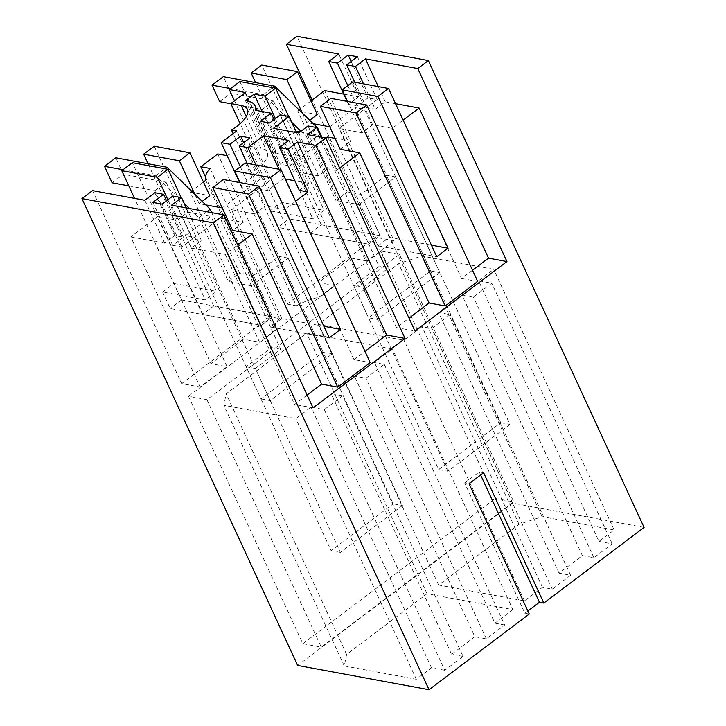 <?xml version="1.0" encoding="UTF-8"?>
<svg xmlns="http://www.w3.org/2000/svg" width="726" height="726" viewBox="0 0 726 726"><rect width="100%" height="100%" fill="white"/><g stroke="black" fill="none" stroke-linecap="round" stroke-linejoin="round"><path stroke-width="0.54" stroke-dasharray="3.63 2.72" d="M245.27 163.014L265.09 205.903L284.683 209.524L354.043 359.642L370.178 362.619M354.043 359.642L364.987 351.384M307.134 395.035L294.629 404.473L225.269 254.354L237.774 244.916M313.069 407.876L294.629 404.473M128.783 185.883L154.765 190.684L205.222 299.892L162.579 292.015L173.868 283.494L181.491 299.992L272.54 316.808L261.251 325.321L202.472 314.467L213.762 305.945L272.54 316.808L227.592 219.524L243.21 222.41L223.399 179.522M243.21 222.41L232.629 230.396M323.887 326.292L281.761 318.505L270.471 327.027L329.25 337.88M270.471 327.027L220.159 218.154L225.895 219.216M281.761 318.505L231.449 209.632L254.499 213.889L240.043 182.598M254.499 213.889L265.09 205.903M299.321 190.357L308.632 183.324L294.901 180.792M279.047 169.249L283.394 178.669L285.345 179.023M283.394 178.669L267.731 190.484L258.973 188.869L269.691 180.774L249.88 137.886M240.315 166.753L249.753 187.163L260.471 179.068L269.691 180.774M249.753 187.163L240.987 185.547L256.514 173.832L236.694 130.943M227.138 155.573A35.547 13.921 155.2 0 1 249.708 147.142L250.642 146.434L261.015 148.349A32.089 12.569 155.2 0 1 267.213 152.197A32.089 12.569 155.2 0 1 256.813 169.113A32.089 12.569 155.2 0 1 251.269 172.861L256.514 173.832M154.221 146.198L243.401 339.205L259.536 342.182L190.176 192.063L203.461 182.044M190.176 192.063L209.769 195.684M205.748 204.886L199.178 203.67L202.182 201.411M222.247 207.917L247.63 188.76L256.85 190.466L231.449 209.632M295.618 201.265L284.683 209.524M243.401 339.205L210.948 363.699L134.555 198.37M202.472 314.467L132.35 162.706M213.762 305.945L148.059 163.749M227.084 366.675L157.714 216.557L130.762 236.903L200.131 387.012L227.084 366.675L210.948 363.699M157.714 216.557L177.307 220.178L167.878 199.768M154.847 192.708L174.667 235.596L183.424 237.211L172.697 245.306L181.917 247.012L192.644 238.918L201.401 240.533L191.383 248.101L225.269 254.354M177.307 220.178L187.898 212.192L210.939 216.448L185.538 235.614L194.759 237.32L220.159 218.154M130.762 236.903L164.648 243.156L174.667 235.596M171.572 205.204L191.383 248.101M186.346 207.935L201.401 240.533M172.824 196.029L192.644 238.918M181.917 247.012L162.107 204.124M152.887 202.418L172.697 245.306M166.572 200.748L183.424 237.211M144.828 200.267L164.648 243.156M529.263 614.051L524.871 613.243L464.658 482.917L469.05 483.734M464.658 482.917L479.224 471.927L483.616 472.735M524.871 613.243L527.856 610.993M480.639 474.985L479.224 471.927M251.269 172.861L233.137 133.629M239.589 182.507L240.987 185.547M243.627 142.605L260.471 179.068M247.185 163.368L258.973 188.869M255.942 164.983L267.731 190.484M288.812 140.436L308.632 183.324M324.295 409.627L444.729 670.27L463.07 656.422L342.645 395.779L324.295 409.627L311.046 407.177L295.872 418.63L223.844 405.326L226.167 393.819L306.608 333.125L392.467 348.979L374.471 362.555L384.272 364.37L365.922 378.21L354.397 376.086L331.12 393.655L342.645 395.779M463.07 656.422L451.545 654.298L331.12 393.655M384.272 364.37L504.706 625.004L486.356 638.853L474.831 636.72L354.397 376.086M474.831 636.72L451.545 654.298M486.356 638.853L365.922 378.21M504.706 625.004L494.905 623.198L374.471 362.555M444.729 670.27L431.48 667.82L416.307 679.264L344.278 665.96L346.601 654.462L427.033 593.759L512.901 609.622L392.467 348.979M512.901 609.622L494.905 623.198M427.033 593.759L306.608 333.125M346.601 654.462L226.167 393.819M344.278 665.96L223.844 405.326M205.712 180.338L275.072 330.457L259.536 342.182M402.44 505.541L340.349 552.395L255.361 368.463L280.762 349.297L251.414 285.79L288.104 258.102L402.44 505.541L393.22 503.844L278.884 256.396L253.483 275.562L272.54 316.808L261.251 325.321L210.939 216.448M261.006 398.928L270.226 400.634L332.317 353.78L323.097 352.074L261.006 398.928L185.538 235.614M323.097 352.074L247.63 188.76M205.413 176.708L270.163 316.845L279.419 318.551L210.059 168.432M279.419 318.551A35.547 13.921 -24.8 0 0 275.072 330.457M199.178 203.67L194.84 194.269M187.898 212.192L181.137 197.563M431.48 667.82L311.046 407.177M416.307 679.264L295.872 418.63M270.226 400.634L194.759 237.32M332.317 353.78L256.85 190.466M270.163 316.845L181.691 383.609L200.131 387.012M644.08 527.412L512.692 503.145L297.633 665.433M598.977 541.414L612.236 543.865L593.886 557.704L582.361 555.581L559.074 573.15L570.6 575.273L552.259 589.122L542.458 587.316L524.471 600.892L438.613 585.029L519.045 524.335L542.113 516.667L614.151 529.971L598.977 541.414L478.543 280.771L491.801 283.222L473.452 297.07L461.927 294.938L438.649 312.507L450.174 314.639L431.825 328.479L422.033 326.673L404.037 340.249L318.179 324.395L398.61 263.692L421.688 256.024L493.716 269.328L478.543 280.771M92.511 190.602L181.691 383.609M399.409 254.427L206.928 399.681L321.264 647.12L513.745 501.875L399.409 254.427L380.969 251.024L188.488 396.278L206.928 399.681M217.736 153.948L287.097 304.058L375.578 237.293L312.153 100.016M512.692 503.145L296.979 36.3M188.488 396.278L302.824 643.717L495.304 498.463L380.969 251.024M302.824 643.717L321.264 647.12M495.304 498.463L513.745 501.875M250.642 146.434L240.125 123.674M249.708 147.142L319.068 297.261L334.613 285.527L245.424 92.529M226.993 155.654L296.353 305.773A35.547 13.921 155.2 0 1 319.068 297.261M287.097 304.058L296.353 305.773M542.113 516.667L421.688 256.024M614.151 529.971L493.716 269.328M519.045 524.335L398.61 263.692M438.613 585.029L318.179 324.395M524.471 600.892L404.037 340.249M542.458 587.316L422.033 326.673M552.259 589.122L431.825 328.479M570.6 575.273L450.174 314.639M559.074 573.15L438.649 312.507M582.361 555.581L461.927 294.938M593.886 557.704L473.452 297.07M612.236 543.865L491.801 283.222M439.847 272.631L377.756 319.485L368.536 317.788L430.627 270.925L439.847 272.631L364.379 109.317L338.978 128.484L362.029 132.749L372.61 124.763L392.203 128.375L403.148 120.117M239.879 81.557L310.002 233.327L368.781 244.181L318.469 135.308L293.068 154.475L368.536 317.788M430.627 270.925L355.159 107.62L364.379 109.317M329.776 126.778L355.159 107.62M310.002 233.327L321.291 224.806L380.07 235.66L368.781 244.181L380.07 235.66L335.122 138.376L350.74 141.261L330.92 98.373M313.278 123.738L306.708 122.531L302.37 113.129M321.291 224.806L255.588 82.61M306.708 122.531L309.712 120.262M324.658 90.587L394.018 240.696L367.066 261.033L297.705 110.924L317.298 114.545M367.066 261.033L350.93 258.057L261.75 65.05M310.991 100.896L297.705 110.924M394.018 240.696L375.578 237.293M343.761 94.117L358.535 96.839L338.724 53.951M347.119 101.368L348.516 104.399L358.535 96.839M348.516 104.399L357.283 106.023L368 97.928L377.221 99.625L357.401 56.737M347.845 85.604L357.283 106.023M351.148 61.456L368 97.928M377.221 99.625L366.503 107.72L375.26 109.345L363.472 83.844M354.715 82.219L366.503 107.72M378.246 86.566L385.279 101.776L375.26 109.345M385.279 101.776L395.552 103.682M472.517 270.235L461.573 278.494L392.203 128.375M461.573 278.494L477.708 281.47M372.61 124.763L352.8 81.866M307.334 134.582L396.514 327.589L409.019 318.151M396.514 327.589L414.954 330.992M245.461 100.615L265.28 143.503L267.014 143.83A40.484 15.854 -24.8 0 1 274.836 148.676L257.249 110.615M262.104 111.514L273.893 137.014L284.837 139.038L295.418 131.043L288.658 116.414M265.28 143.503L273.893 137.014M275.408 118.619L284.837 139.038M295.418 131.043L295.872 131.134M300.11 131.914L318.469 135.308M234.489 100.787L318.478 282.55L350.93 258.057M318.478 282.55L334.613 285.527M274.101 119.599L290.954 156.072L275.272 153.177L255.452 110.279M275.272 153.177A40.484 15.854 -24.8 0 0 274.836 148.676M298.695 132.985L318.514 175.874L327.825 168.84L308.005 125.952M339.659 168.033L336.465 170.438L321.064 137.114M336.465 170.438L327.825 168.84M273.448 128.321L293.268 171.209L318.514 175.874M296.553 132.586L308.931 159.393L293.268 171.209M280.354 114.88L300.174 157.769L289.447 165.864L269.636 122.975M340.158 149.247L350.74 141.261M260.416 121.269L280.227 164.167L289.447 165.864M280.227 164.167L290.954 156.072M362.029 132.749L347.572 101.449M308.931 159.393L300.174 157.769M325.938 138.33L302.288 156.172L293.068 154.475M377.756 319.485L302.288 156.172M327.689 137.005L378.001 245.878L436.78 256.741M378.001 245.878L389.29 237.366L338.978 128.484M389.29 237.366L431.416 245.143M162.579 292.015L170.202 308.505L261.251 325.321L271.542 347.591L246.141 366.766L331.129 550.698L393.22 503.844M280.762 349.297L271.542 347.591M251.414 285.79L228.363 281.534L198.87 217.691L189.422 208.507M184.304 203.525L155.781 175.783L123.03 169.73M181.491 299.992L170.202 308.505M173.868 283.494L216.511 291.371L205.222 299.892M154.765 190.684L166.054 182.162L123.411 174.285L115.788 157.796M211.756 212.627L239.653 273.012L228.363 281.534M253.483 275.562L239.653 273.012M166.054 182.162L216.511 291.371M112.122 182.807L123.411 174.285M155.781 175.783L165.101 168.75M198.87 217.691L206.792 211.711M288.104 258.102L278.884 256.396M340.349 552.395L331.129 550.698M255.361 368.463L246.141 366.766M230.913 103.745L262.295 109.535L312.752 218.744L270.108 210.867L277.731 227.365L368.781 244.181L379.072 266.451L353.671 285.617L438.658 469.55L500.749 422.695L386.413 175.247L361.013 194.423L347.182 191.864L335.893 200.385L358.943 204.641L388.292 268.148L379.072 266.451M300.972 131.261L306.399 136.542L335.893 200.385M291.834 122.376L263.311 94.634L230.559 88.59M361.013 194.423L380.07 235.66L289.021 218.844L277.731 227.365M270.108 210.867L281.398 202.345L324.041 210.222L312.752 218.744M262.295 109.535L273.584 101.023L230.941 93.146L223.318 76.647M321.963 137.278L347.182 191.864M281.398 202.345L289.021 218.844M273.584 101.023L324.041 210.222M219.651 101.658L230.941 93.146M263.311 94.634L272.631 87.61M306.399 136.542L317.08 128.484M500.749 422.695L509.97 424.401L395.634 176.953L358.943 204.641M395.634 176.953L386.413 175.247M509.97 424.401L447.878 471.256L438.658 469.55M447.878 471.256L362.891 287.324L353.671 285.617M362.891 287.324L388.292 268.148M261.015 148.349L246.305 116.523M247.194 100.932L267.014 143.83M267.213 152.197L247.403 109.308"/><path stroke-width="1.09" d="M212.809 187.508L248.537 194.105L259.118 186.119L223.399 179.522L212.809 187.508L232.629 230.396L252.221 234.017L321.582 384.127L337.717 387.112L248.537 194.105M337.717 387.112L370.178 362.619L280.998 169.612L270.408 177.598L340.539 329.368L329.25 337.88L259.118 186.119M240.043 182.598L234.689 171L270.408 177.598M234.689 171L245.27 163.014L280.998 169.612M81.92 198.588L213.308 222.855L429.021 689.7L297.633 665.433L81.92 198.588L92.511 190.602L144.828 200.267L154.847 192.708L163.604 194.323L152.887 202.418L162.107 204.124L172.824 196.029L181.591 197.644L171.572 205.204L223.889 214.869L313.069 407.876L405.081 338.443L386.64 335.04L364.987 351.384M321.582 384.127L307.134 395.035M225.895 219.216L227.61 219.524L222.247 207.917L205.748 204.886M340.539 329.368L323.887 326.292M285.345 179.023L294.901 180.792M203.461 182.044L205.712 180.338A35.547 13.921 155.2 0 1 210.059 168.432L200.803 166.726L217.736 153.948L226.993 155.654A35.547 13.921 155.2 0 1 227.138 155.573M202.182 201.411L209.769 195.684L189.949 152.796L179.367 160.782L143.639 154.184L148.059 163.749M233.137 133.629L231.449 129.972L236.694 130.943L221.176 142.659L229.933 144.274L240.66 136.179L249.88 137.886L239.153 145.98L247.911 147.596L263.574 135.771L288.812 140.436L279.501 147.469L299.321 190.357L307.96 191.954L295.618 201.265M143.639 154.184L154.221 146.198L189.949 152.796M134.555 198.37L121.768 170.692L132.35 162.706L168.078 169.303L157.488 177.289L121.768 170.692M167.878 199.768L157.488 177.289M237.774 244.916L252.221 234.017M181.591 197.644L186.346 207.935M163.604 194.323L166.572 200.748M223.889 214.869L213.308 222.855M429.021 689.7L529.263 614.051L469.05 483.734L483.616 472.735L543.828 603.061L644.08 527.412L428.367 60.567L417.786 68.553L506.966 261.56L414.954 330.992L325.774 137.985L315.901 145.436L405.081 338.443M527.856 610.993L539.436 602.244L480.639 474.985M231.449 129.972A32.089 12.569 -24.8 0 0 236.994 126.224A32.089 12.569 -24.8 0 0 247.403 109.308A32.089 12.569 -24.8 0 0 241.195 105.461L230.823 103.546L245.424 92.529L229.289 89.543L239.879 81.557L275.608 88.155L265.017 96.141L275.408 118.619M221.176 142.659L239.589 182.507M265.017 96.141L254.073 94.126L245.461 100.615L247.194 100.932A40.484 15.854 155.2 0 1 255.017 105.787A40.484 15.854 155.2 0 1 255.452 110.279L271.134 113.183L260.416 121.269L269.636 122.975L280.354 114.88L289.12 116.505L273.448 128.321L298.695 132.985L308.005 125.952L316.645 127.549L307.334 134.582L325.774 137.985M279.501 147.469L288.14 149.066L297.46 142.033L315.901 145.436M240.66 136.179L243.627 142.605M239.153 145.98L247.185 163.368M247.911 147.596L255.942 164.983M263.574 135.771L279.047 169.249M307.96 191.954L288.14 149.066M297.46 142.033L386.64 335.04M194.84 194.269L179.367 160.782M181.137 197.563L168.078 169.303M229.933 144.274L240.315 166.753M200.803 166.726L205.413 176.708M539.436 602.244L543.828 603.061M428.367 60.567L296.979 36.3L286.398 44.286L312.153 100.016M240.125 123.674L230.823 103.546M286.398 44.286L338.724 53.951L328.706 61.51L337.463 63.126L348.19 55.04L357.401 56.737L346.683 64.832L355.441 66.447L365.459 58.888L417.786 68.553M325.938 138.33L327.689 137.005L335.14 138.385L329.776 126.778M302.37 113.129L286.897 79.642L297.478 71.647L261.75 65.05L251.169 73.036L286.897 79.642M255.588 82.61L251.169 73.036M313.278 123.738L329.758 126.787M309.712 120.262L317.298 114.545L297.478 71.647M343.761 94.117L324.658 90.587L310.991 100.896M328.706 61.51L347.119 101.368M337.463 63.126L347.845 85.604M348.19 55.04L351.148 61.456M346.683 64.832L354.715 82.219M355.441 66.447L363.472 83.844M365.459 58.888L378.246 86.566M395.552 103.682L419.156 108.038L403.148 120.117M472.517 270.235L488.525 258.157L419.156 108.038M372.393 85.487L352.8 81.866L342.209 89.852L377.937 96.458L388.528 88.472L372.393 85.487M409.019 318.151L429.111 302.987L445.247 305.964L477.708 281.47L388.528 88.472M506.966 261.56L488.525 258.157M254.073 94.126L262.104 111.514M288.658 116.414L275.608 88.155M295.872 131.134L300.11 131.914M234.489 100.787L229.289 89.543M271.134 113.183L274.101 119.599M445.247 305.964L356.067 112.957L366.648 104.971L330.92 98.373L320.338 106.359L340.158 149.247L359.751 152.868L339.659 168.033M321.064 137.114L316.645 127.549M359.751 152.868L429.111 302.987M289.12 116.505L296.553 132.586M356.067 112.957L320.338 106.359M347.572 101.449L342.209 89.852M431.416 245.143L448.069 248.219L436.78 256.741L366.648 104.971M448.069 248.219L377.937 96.458M189.422 208.507L184.304 203.525M123.03 169.73L104.499 166.308L112.122 182.807L128.783 185.883M206.792 211.711L210.159 209.17L167.071 167.261L115.788 157.796L104.499 166.308M210.159 209.17L211.756 212.627M165.101 168.75L167.071 167.261M300.972 131.261L291.834 122.376M230.559 88.59L212.028 85.169L219.651 101.658L230.913 103.745M317.08 128.484L317.689 128.021L274.6 86.122L223.318 76.647L212.028 85.169M317.689 128.021L321.963 137.278M272.631 87.61L274.6 86.122M246.305 116.523L241.195 105.461M257.249 110.615L255.017 105.787"/></g></svg>
